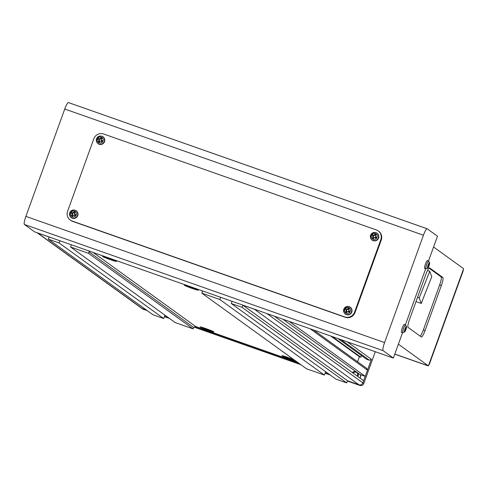 <?xml version="1.0" encoding="UTF-8"?>
<svg xmlns="http://www.w3.org/2000/svg" width="488" height="488" viewBox="0 0 488 488"><rect width="100%" height="100%" fill="white"/><g stroke="black" fill="none" stroke-linecap="round" stroke-linejoin="round"><path stroke-width="0.73" d="M289.164 321.409L365.225 376.352L359.949 374.497L282.869 319.195M352.909 372.948A2.55 2.507 125.8 0 1 356.002 372.021M355.74 371.832A2.507 2.464 -54.2 0 0 352.458 372.625M184.153 284.467A7.338 0.372 -160.1 0 0 189.588 286.511A7.338 0.372 -160.1 0 0 194.303 288.036M102.37 255.694A7.338 0.372 -160.1 0 0 107.805 257.743A7.338 0.372 -160.1 0 0 112.521 259.268M108.373 258.152A7.338 0.372 -160.1 0 0 102.559 256.438A7.338 0.372 -160.1 0 0 110.544 259.72A7.338 0.372 -160.1 0 0 116.358 261.434A7.338 0.372 -160.1 0 0 108.373 258.152M190.155 286.926A7.338 0.372 -160.1 0 0 184.342 285.212A7.338 0.372 -160.1 0 0 192.327 288.487A7.338 0.372 -160.1 0 0 198.14 290.207A7.338 0.372 -160.1 0 0 190.155 286.926M294.166 359.863A7.338 0.372 -160.1 0 0 287.719 357.399A7.338 0.372 -160.1 0 0 281.899 355.685A7.338 0.372 -160.1 0 0 289.884 358.961A7.338 0.372 -160.1 0 0 295.246 360.65M205.936 328.625A7.338 0.372 -160.1 0 0 200.117 326.911A7.338 0.372 -160.1 0 0 208.101 330.193A7.338 0.372 -160.1 0 0 213.915 331.907A7.338 0.372 -160.1 0 0 205.936 328.625M37.204 232.77A3.087 3.038 -54.2 0 0 37.655 232.971L49.129 237.009L48.343 239.187L59.103 242.969L59.908 240.755M71.382 244.793L70.583 247.007L88.517 253.321L89.042 251.869L90.073 251.369M201.91 290.714L202.392 291.745L201.867 293.19L219.801 299.504L220.6 297.29M232.081 301.328L231.281 303.542L242.042 307.324L242.829 305.152L254.309 309.191A3.087 3.038 -54.2 0 0 254.779 309.313M337.946 338.568L366.561 359.241L369.434 360.254L371.392 359.308L347.194 341.82M371.392 359.308L362.858 382.879L363.645 380.701L274.347 316.194M369.434 360.254L340.819 339.581M357.57 361.748L359.388 356.716L360.827 357.222L332.206 336.549M360.827 357.222L361.437 355.538M359.388 356.716L330.772 336.049M365.225 376.352L367.458 370.185L366.543 368.233L313.656 330.022M367.458 370.185L310.154 328.79M231.281 303.542L335.915 379.121L346.675 382.909L347.462 380.731L358.942 384.77A3.087 3.038 -54.2 0 0 362.858 382.879L266.936 313.589M375.296 351.708L363.774 383.537A3.087 3.038 125.8 0 1 359.851 385.428L347.462 380.731L242.829 305.152M346.675 382.909L242.042 307.324M201.867 293.19L306.501 368.775L324.435 375.083L219.801 299.504M324.435 375.083L325.655 371.716M70.583 247.007L175.216 322.592L193.15 328.9L193.675 327.448L195.639 326.502L93.098 252.43M195.639 326.502L297.674 362.401M193.675 327.448L89.042 251.869M193.15 328.9L88.517 253.321M48.343 239.187L152.976 314.766L163.736 318.554L59.103 242.969M163.736 318.554L164.956 315.181M147.272 310.642L143.197 309.215A3.087 3.038 125.8 0 1 142.441 308.819L141.532 308.16A3.087 3.038 -54.2 0 0 142.289 308.556L146.357 309.984L142.289 308.556L37.655 232.971M360.455 374.674A3.477 3.416 125.8 0 1 359.991 378.06M329.29 374.339L325.221 372.911M299.882 363.993L194.657 326.978M168.598 317.81L164.529 316.376M359.851 385.428L347.352 381.03M330.205 375.004L325.112 373.21M300.791 364.652L194.254 327.173M169.507 318.469L164.419 316.675M37.131 232.745L141.526 308.16A3.087 3.038 -54.2 0 0 142.289 308.556L143.197 309.215M254.309 309.191L358.942 384.77A3.087 3.038 -54.2 0 0 362.858 382.879L363.774 383.537M405.388 324.849L425.67 268.827M428.495 261.019L437.48 236.21L427.207 228.793A7.723 1.354 -70.6 0 0 427.146 228.756A7.723 1.354 -70.6 0 0 423.444 235.216L384.581 342.57A7.723 1.354 -70.6 0 0 383.098 350.646L393.365 358.064L402.563 332.663M427.079 228.744L68.515 102.602A7.723 1.354 -70.6 0 0 68.448 102.572A7.723 1.354 -70.6 0 0 64.745 109.031L25.882 216.385A7.723 1.354 -70.6 0 0 24.4 224.462L34.672 231.879L393.365 358.064M428.793 364.829L429.214 364.627L428.94 364.432L463.075 270.132L463.35 270.334L463.155 269.913M398.391 344.192L428.415 365.884L394.816 354.062L427.378 365.518M394.786 354.154L427.256 365.573M429.214 364.627L463.35 270.334M429.013 268.132L441.128 276.885A7.723 1.354 -70.6 0 1 439.645 284.962L423.364 329.931A7.723 1.354 -70.6 0 1 420.199 336.159M428.415 365.884L463.6 268.687L433.576 246.995M425.847 274.354L409.572 319.329A7.723 1.354 109.4 0 0 408.084 327.405L421.321 336.964A7.723 1.354 109.4 0 0 421.382 337.001A7.723 1.354 109.4 0 0 425.091 330.535L441.365 285.565A7.723 1.354 109.4 0 0 442.854 277.489L429.617 267.924A7.723 1.354 109.4 0 0 429.556 267.894A7.723 1.354 109.4 0 0 425.847 274.354M67.6 211.261A7.723 7.594 -54.2 0 0 72.151 221.04L344.76 316.944A7.723 7.594 -54.2 0 0 354.556 312.216L380.817 239.681A7.723 7.594 -54.2 0 0 376.266 229.903L103.657 133.999A7.723 7.594 -54.2 0 0 93.855 138.726L67.6 211.261M70.254 220.051L70.705 220.381A7.723 7.594 -54.2 0 0 72.602 221.369L345.217 317.273A7.723 7.594 -54.2 0 0 355.014 312.546L381.268 240.011A7.723 7.594 -54.2 0 0 378.621 231.221L378.163 230.891M428.659 261.092L427.482 260.561A4.246 0.744 109.4 0 0 425.438 264.112A4.246 0.744 109.4 0 0 424.664 268.571L425.92 268.894A4.136 0.726 109.4 0 1 426.671 264.551A4.136 0.726 109.4 0 1 428.659 261.092L429.635 263.276A3.026 0.531 109.4 0 0 429.562 262.587A3.026 0.531 109.4 0 0 428.086 265.106A3.026 0.531 109.4 0 0 427.5 268.272A3.026 0.531 109.4 0 0 428.037 267.802A10.815 10.815 0 0 0 428.83 266.289A10.797 0.549 19.9 0 1 428.8 266.314M427.64 267.851A10.559 0.342 46 0 0 427.744 267.924A10.559 0.342 46 0 0 427.824 267.979A10.797 10.614 -54.2 0 0 428.543 266.729L428.824 266.247A10.559 10.114 100.1 0 0 429.214 265.167A10.797 0.549 -160.1 0 0 429.251 265.136A10.797 0.549 -160.1 0 0 429.239 265.1L429.349 264.49A10.797 10.614 -54.2 0 0 429.599 263.075A10.559 1.305 173.6 0 0 429.525 263.008A10.559 1.305 173.6 0 0 429.416 262.94A10.797 10.614 125.8 0 1 429.172 264.362L428.885 264.844A10.797 0.549 -160.1 0 0 428.44 264.606A10.559 8.467 113.8 0 1 428.025 265.759A10.797 0.549 19.9 0 1 428.47 265.99L428.36 266.601A10.797 10.614 125.8 0 1 427.64 267.851M428.44 266.113L428.824 266.247A10.797 0.549 19.9 0 1 428.83 266.289M428.421 264.679L428.885 264.844M429.239 265.1L428.385 264.795M429.214 265.167L428.366 264.844M405.552 324.929L404.375 324.392A4.246 0.744 109.4 0 0 402.332 327.942A4.246 0.744 109.4 0 0 401.557 332.401L402.814 332.725A4.136 0.726 109.4 0 1 403.564 328.381A4.136 0.726 109.4 0 1 405.552 324.929L406.528 327.106A3.026 0.531 109.4 0 0 406.455 326.417A3.026 0.531 109.4 0 0 404.979 328.936A3.026 0.531 109.4 0 0 404.393 332.102A3.026 0.531 109.4 0 0 404.93 331.633A10.815 10.815 0 0 0 405.723 330.12A10.797 0.549 19.9 0 1 405.693 330.144M404.534 331.681A10.559 0.342 46 0 0 404.637 331.761A10.559 0.342 46 0 0 404.717 331.81A10.797 10.614 -54.2 0 0 405.436 330.559L405.717 330.077A10.559 10.114 100.1 0 0 406.108 328.997A10.797 0.549 -160.1 0 0 406.144 328.967A10.797 0.549 -160.1 0 0 406.132 328.93L406.242 328.32A10.797 10.614 -54.2 0 0 406.492 326.905A10.559 1.305 173.6 0 0 406.419 326.838A10.559 1.305 173.6 0 0 406.309 326.777A10.797 10.614 125.8 0 1 406.065 328.192L405.778 328.674A10.797 0.549 -160.1 0 0 405.333 328.436A10.559 8.467 113.8 0 1 404.918 329.589A10.797 0.549 19.9 0 1 405.363 329.821L405.254 330.431A10.797 10.614 125.8 0 1 404.534 331.681M405.333 329.943L405.717 330.077A10.797 0.549 19.9 0 1 405.723 330.12M405.315 328.509L405.778 328.674M406.132 328.93L405.278 328.625M406.108 328.997L405.26 328.674M74.566 213.39A1.19 1.171 -54.2 0 0 73.737 212.981L74.109 212.439L74.792 212.902M74.164 215.232A1.19 1.171 -54.2 0 0 74.841 214.226L75.372 214.586L74.695 215.586M72.907 215.684L72.224 215.22L72.59 214.677A1.19 1.171 -54.2 0 0 73.212 215.269M70.937 212.31A3.026 2.977 -54.2 0 0 71.699 216.483A3.026 2.977 -54.2 0 0 75.866 215.647A3.026 2.977 -54.2 0 0 75.097 211.469A3.026 2.977 -54.2 0 0 70.937 212.31M69.955 216.044A4.246 4.178 -54.2 0 0 77.257 216.599A4.246 4.178 -54.2 0 0 74.28 210.06M75.17 215.916A10.559 2.91 -55.8 0 0 75.518 215.409A10.559 2.91 -55.8 0 0 75.86 214.897L74.664 214.092A1.342 1.318 -54.2 0 0 74.518 213.293A10.797 1.964 -55.9 0 1 75.353 212.14A10.559 4.685 -140.7 0 0 74.353 211.469A10.797 1.964 124.1 0 0 73.523 212.615A1.342 1.318 -54.2 0 0 72.724 212.774L71.602 212.024A10.559 6.356 123.9 0 0 71.254 212.524A10.559 6.356 123.9 0 0 70.919 213.036L72.035 213.787A1.342 1.318 -54.2 0 0 72.181 214.592A10.797 1.964 124.1 0 0 71.425 215.794A10.559 4.581 29 0 0 72.419 216.465A10.797 1.964 -55.9 0 1 73.182 215.263A1.342 1.318 -54.2 0 0 73.975 215.104L75.17 215.916M75.86 214.897L75.372 214.586M71.602 212.024L72.724 212.774M72.035 213.787L72.486 214.11A1.19 1.171 -54.2 0 0 72.59 214.677L72.181 214.592M73.523 212.615L73.737 212.981A1.19 1.171 -54.2 0 0 72.486 214.11M71.962 213.738L72.639 212.737M71.425 215.794L72.224 215.22M74.353 211.469L74.109 212.439M348.609 309.795A1.19 1.171 -54.2 0 0 347.785 309.392L348.151 308.849L348.841 309.313M348.212 311.637A1.19 1.171 -54.2 0 0 348.883 310.63L349.42 310.99L348.737 311.997M346.956 312.088L346.266 311.625L346.639 311.082A1.19 1.171 -54.2 0 0 347.255 311.673M344.979 308.715A3.026 2.977 -54.2 0 0 345.748 312.887A3.026 2.977 -54.2 0 0 349.914 312.052A3.026 2.977 -54.2 0 0 349.146 307.879A3.026 2.977 -54.2 0 0 344.979 308.715M344.003 312.454A4.246 4.178 -54.2 0 0 351.299 313.009A4.246 4.178 -54.2 0 0 348.328 306.464M349.219 312.32A10.559 2.91 -55.8 0 0 349.56 311.814A10.559 2.91 -55.8 0 0 349.902 311.307L348.707 310.496A1.342 1.318 -54.2 0 0 348.56 309.697A10.797 1.964 -55.9 0 1 349.396 308.55A10.559 4.685 -140.7 0 0 348.401 307.873A10.797 1.964 124.1 0 0 347.566 309.026A1.342 1.318 -54.2 0 0 346.767 309.185L345.65 308.428A10.559 6.356 123.9 0 0 345.297 308.928A10.559 6.356 123.9 0 0 344.961 309.441L346.077 310.197A1.342 1.318 -54.2 0 0 346.23 310.996A10.797 1.964 124.1 0 0 345.467 312.198A10.559 4.581 29 0 0 346.462 312.875A10.797 1.964 -55.9 0 1 347.224 311.673A1.342 1.318 -54.2 0 0 348.023 311.509L349.219 312.32M349.902 311.307L349.42 310.99M345.65 308.428L346.767 309.185M346.077 310.197L346.535 310.514A1.19 1.171 -54.2 0 0 346.639 311.082L346.23 310.996M347.566 309.026L347.785 309.392A1.19 1.171 -54.2 0 0 346.535 310.514M346.004 310.142L346.681 309.142M345.467 312.198L346.266 311.625M348.401 307.873L348.151 308.849M101.345 139.403A1.19 1.171 -54.2 0 0 100.522 139.001L100.888 138.452L101.577 138.915M100.949 141.245A1.19 1.171 -54.2 0 0 101.62 140.239L102.157 140.599L101.48 141.605M99.692 141.697L99.003 141.233L99.375 140.69A1.19 1.171 -54.2 0 0 99.991 141.282M97.716 138.324A3.026 2.977 -54.2 0 0 98.484 142.496A3.026 2.977 -54.2 0 0 102.651 141.66A3.026 2.977 -54.2 0 0 101.882 137.488A3.026 2.977 -54.2 0 0 97.716 138.324M96.74 142.063A4.246 4.178 -54.2 0 0 104.035 142.618A4.246 4.178 -54.2 0 0 101.065 136.073M101.955 141.929A10.559 2.91 -55.8 0 0 102.303 141.422A10.559 2.91 -55.8 0 0 102.639 140.916L101.449 140.105A1.342 1.318 -54.2 0 0 101.297 139.306A10.797 1.964 -55.9 0 1 102.132 138.159A10.559 4.685 -140.7 0 0 101.138 137.482A10.797 1.964 124.1 0 0 100.302 138.629A1.342 1.318 -54.2 0 0 99.503 138.793L98.387 138.037A10.559 6.356 123.9 0 0 98.033 138.537A10.559 6.356 123.9 0 0 97.698 139.049L98.82 139.806A1.342 1.318 -54.2 0 0 98.966 140.605A10.797 1.964 124.1 0 0 98.204 141.807A10.559 4.581 29 0 0 99.204 142.478A10.797 1.964 -55.9 0 1 99.961 141.276A1.342 1.318 -54.2 0 0 100.76 141.117L101.955 141.929M102.639 140.916L102.157 140.599M98.387 138.037L99.503 138.793M98.82 139.806L99.271 140.123A1.19 1.171 -54.2 0 0 99.375 140.69L98.966 140.605M100.302 138.629L100.522 139.001A1.19 1.171 -54.2 0 0 99.271 140.123M98.741 139.751L99.424 138.751M98.204 141.807L99.003 141.233M101.138 137.482L100.888 138.452M375.394 235.814A1.19 1.171 -54.2 0 0 374.564 235.405L374.936 234.862L375.62 235.326M374.991 237.65A1.19 1.171 -54.2 0 0 375.668 236.643L376.199 237.009L375.522 238.01M373.735 238.107L373.052 237.644L373.418 237.095A1.19 1.171 -54.2 0 0 374.034 237.686M371.764 234.728A3.026 2.977 -54.2 0 0 372.527 238.906A3.026 2.977 -54.2 0 0 376.693 238.065A3.026 2.977 -54.2 0 0 375.925 233.892A3.026 2.977 -54.2 0 0 371.764 234.728M370.782 238.467A4.246 4.178 -54.2 0 0 378.078 239.022A4.246 4.178 -54.2 0 0 375.107 232.477M375.998 238.333A10.559 2.91 -55.8 0 0 376.346 237.833A10.559 2.91 -55.8 0 0 376.687 237.321L375.492 236.509A1.342 1.318 -54.2 0 0 375.345 235.71A10.797 1.964 -55.9 0 1 376.181 234.563A10.559 4.685 -140.7 0 0 375.18 233.892A10.797 1.964 124.1 0 0 374.345 235.039A1.342 1.318 -54.2 0 0 373.552 235.198L372.429 234.441A10.559 6.356 123.9 0 0 372.076 234.941A10.559 6.356 123.9 0 0 371.746 235.454L372.863 236.21A1.342 1.318 -54.2 0 0 373.009 237.009A10.797 1.964 124.1 0 0 372.252 238.211A10.559 4.581 29 0 0 373.247 238.888A10.797 1.964 -55.9 0 1 374.003 237.686A1.342 1.318 -54.2 0 0 374.802 237.522L375.998 238.333M376.687 237.321L376.199 237.009M372.429 234.441L373.552 235.198M372.863 236.21L373.314 236.534A1.19 1.171 -54.2 0 0 373.418 237.095L373.009 237.009M374.345 235.039L374.564 235.405A1.19 1.171 -54.2 0 0 373.314 236.534M372.789 236.161L373.466 235.155M372.252 238.211L373.052 237.644M375.18 233.892L374.936 234.862M415.983 301.602L421.223 303.445L431.758 276.714L429.751 271.255L427.5 270.462M417.514 297.387L419.222 297.991L421.223 303.445M419.222 297.991L429.751 271.255M358.027 373.106A3.087 3.038 125.8 0 1 357.765 376.455M353.233 373.18A2.489 2.446 125.8 0 1 357.564 375.363A2.489 2.446 125.8 0 1 357.192 376.041M24.4 224.462L383.098 350.646M25.882 216.385L384.581 342.57M64.745 109.031L423.444 235.216M441.128 276.885L442.854 277.489M439.645 284.962L441.365 285.565M423.364 329.931L425.091 330.535M72.151 221.04L72.602 221.369M344.76 316.944L345.217 317.273M354.556 312.216L355.014 312.546M380.817 239.681L381.268 240.011M75.921 210.7A4.136 4.063 -54.2 0 0 69.912 215.952A4.136 4.063 -54.2 0 0 76.97 216.398A4.136 4.063 -54.2 0 0 75.921 210.7M349.963 307.104A4.136 4.063 -54.2 0 0 343.955 312.357A4.136 4.063 -54.2 0 0 351.012 312.808A4.136 4.063 -54.2 0 0 349.963 307.104M102.7 136.713A4.136 4.063 -54.2 0 0 96.691 141.965A4.136 4.063 -54.2 0 0 103.749 142.411A4.136 4.063 -54.2 0 0 102.7 136.713M376.748 233.124A4.136 4.063 -54.2 0 0 370.74 238.376A4.136 4.063 -54.2 0 0 377.791 238.821A4.136 4.063 -54.2 0 0 376.748 233.124M359.912 378.005A3.087 3.038 -54.2 0 0 360.113 374.552M68.448 102.572L427.146 228.756M429.251 265.136A10.815 10.815 0 0 0 429.635 263.276M425.92 268.894L428.037 267.802M406.144 328.967A10.815 10.815 0 0 0 406.528 327.106M402.814 332.725L404.93 331.633M74.389 210.072L74.176 210.041C70.461 210.359 69.04 212.323 69.912 215.952L70.004 216.141M348.432 306.476L348.225 306.452C344.51 306.763 343.082 308.733 343.955 312.357L344.046 312.552M101.168 136.085L100.961 136.06C97.246 136.372 95.825 138.342 96.691 141.965L96.783 142.154M375.217 232.489L375.004 232.465C371.289 232.776 369.867 234.746 370.74 238.376L370.831 238.565"/></g></svg>
